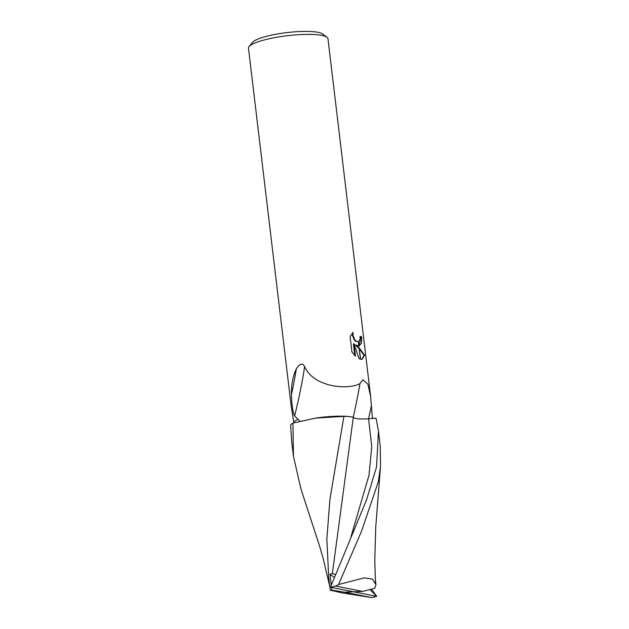 <?xml version="1.0" encoding="UTF-8"?>
<svg xmlns="http://www.w3.org/2000/svg" width="629" height="629" viewBox="0 0 629 629"><rect width="100%" height="100%" fill="white"/><g stroke="black" fill="none" stroke-linecap="round" stroke-linejoin="round"><path stroke-width="0.94" d="M299.923 421.163L294.608 415.942C292.87 412.561 291.817 405.43 291.455 394.532C291.172 385.129 292.807 376.551 296.345 368.814C299.726 363.499 302.486 362.721 304.617 366.487C312.865 386.552 346.453 390.546 359.914 383.682L362.949 379.727L367.926 384.233L370.654 396.663L327.968 38.707A40.02 7.776 173.2 0 0 327.001 37.268L322.653 33.99A36.018 6.998 173.2 0 0 318.062 32.323A36.018 6.998 173.2 0 0 280.927 33.416A36.018 6.998 173.2 0 0 252.543 42.347L249.092 46.562A40.02 7.776 173.2 0 0 248.486 48.181L291.172 406.145L293.877 422.782M327.001 37.268A40.02 7.776 173.2 0 0 321.891 35.421A40.02 7.776 173.2 0 0 280.628 36.631A40.02 7.776 173.2 0 0 249.092 46.562M297.651 419.464A40.02 7.776 173.2 0 0 293.782 422.216A40.02 7.776 173.2 0 1 297.651 419.464M355.888 344.912L359.049 347.735L360.417 359.23L359.041 358.727L353.993 343.764L355.479 356.234L351.941 351.949L350.101 336.57L353.081 332.379L352.955 335.115L354.74 339.652L356.211 341.17L358.349 341.877L358.837 345.989L355.322 345.054L359.143 348.545M352.421 332.993L352.382 335.257L354.166 339.786L355.644 341.303L358.349 341.877A6.392 3.208 76.6 0 0 358.451 341.854A6.392 3.208 76.6 0 0 358.514 341.838L360.126 339.07L360.079 336.334A40.02 7.776 -6.8 0 1 361.659 336.924L361.62 343.033L359.01 345.989A10.52 5.284 -103.4 0 1 358.837 345.989M359.049 347.735L364.584 355.157L362.186 359.293L360.59 359.269A14.483 7.273 -103.4 0 1 360.417 359.23M361.895 359.348L363.994 355.299L359.34 348.741M363.994 355.299L364.584 355.157M359.159 345.974L361.085 337.065L361.659 336.924M359.01 345.989L358.514 341.838M361.085 337.065A39.352 7.642 173.2 0 0 360.118 336.664M354.819 355.589L353.419 343.906L353.993 343.764M360.59 359.269L359.238 347.931M370.654 396.663L372.439 418.482M343.898 416.374L347.483 416.422A37.488 7.281 173.2 0 0 315.679 418.088L343.898 416.374L329.958 499.096L326.844 538.888L328.723 577.666L330.225 590.159L341.696 592.825L371.48 597.55A43.692 8.484 173.2 0 0 376.755 596.386L353.616 591.81L344.566 592.196L371.48 597.55M291.455 394.532A47.379 3.467 102.4 0 0 296.345 368.814M294.608 415.942A45.115 3.302 102.4 0 0 304.617 366.487M353.254 417.113A47.545 3.475 102.4 0 0 359.914 383.682M300.796 488.474L293.444 456.198L292.933 423.089A43.692 8.484 173.2 0 0 290.598 424.984L291.675 441.377L293.444 456.198M335.163 574.419L332.348 573.609L353.333 417.129C354.481 418.812 359.568 419.354 368.578 418.772L376.04 418.183L378.446 431.03L376.535 467.04L366.597 499.693L330.477 587.234L353.616 591.81L362.666 591.425L335.76 586.071A43.692 8.484 173.2 0 0 330.477 587.234M335.76 586.071L338.575 584.506L361.494 531.316L378.296 481.861L380.514 466.348L380.215 445.851L378.446 431.03M292.933 423.089L315.679 418.088M332.01 590.167L330.618 590.348M332.348 573.609L329.981 574.238L331.263 584.97M331.554 587.447L331.876 590.151L344.566 592.196M347.483 416.422L353.333 417.129M362.666 591.425L374.742 588.319L375.961 584.671L372.525 579.136L364.348 577.862L338.575 584.506M371.495 589.153L376.543 596.048L369.883 589.57M334.078 577.288L329.981 574.238M368.555 418.772A65.644 4.804 102.4 0 0 371.472 405.296M351.006 536.655L368.995 475.257L371.763 446.543L368.578 418.772M329.8 586.59L323.29 558.953L319.587 546.153L300.536 487.687M375.505 583.311L374.782 560.242L375.757 526.85L380.514 466.348M375.961 584.671L375.285 578.963"/></g></svg>

